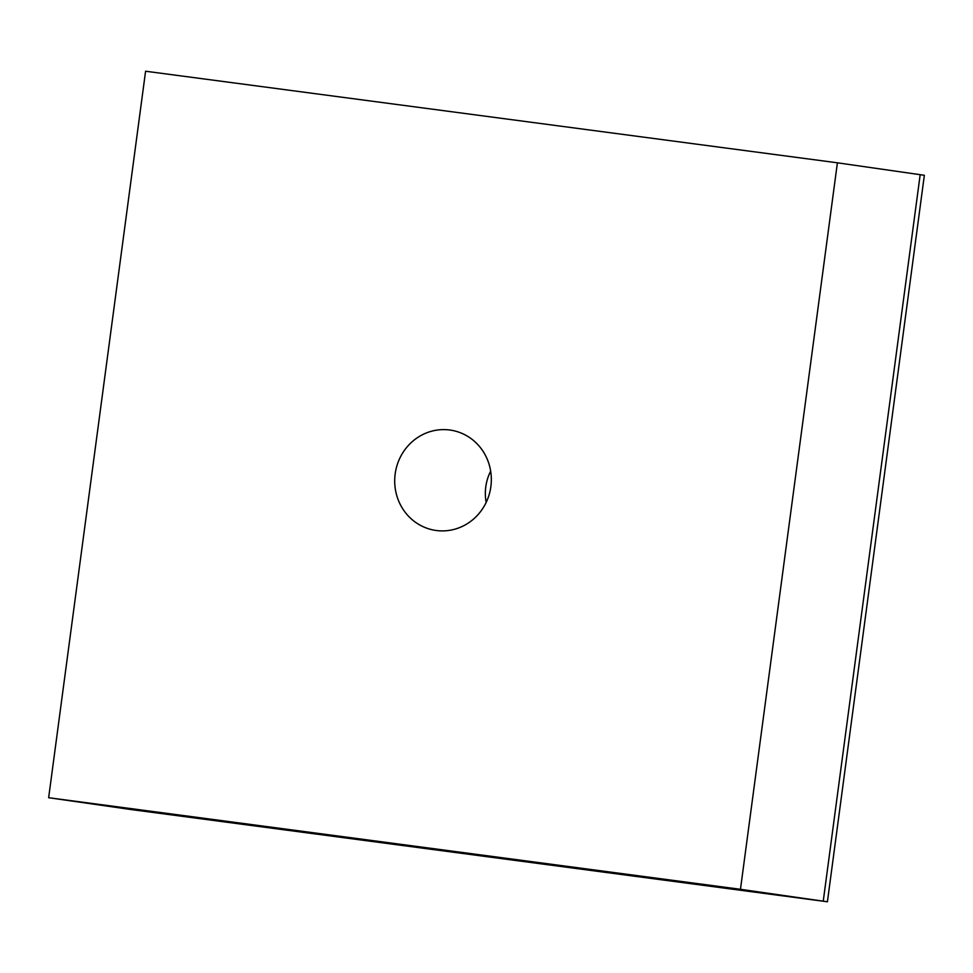 <?xml version="1.0" encoding="UTF-8"?>
<svg xmlns="http://www.w3.org/2000/svg" width="973" height="973" viewBox="0 0 973 973"><rect width="100%" height="100%" fill="white"/><g stroke="black" fill="none" stroke-linecap="round" stroke-linejoin="round"><path stroke-width="1.46" d="M436.318 530.504A50.693 48.261 98.2 0 1 395.172 473.924A50.693 48.261 98.2 0 1 449.733 430.005A50.693 48.261 98.2 0 1 452.044 430.37A50.693 48.261 98.2 0 1 490.793 487.12A50.693 48.261 98.2 0 1 437.643 530.662A50.693 48.261 98.2 0 1 436.318 530.504M486.172 502.409A47.166 44.916 98.2 0 1 490.66 471.139M145.585 71.224L837.4 162.807L920.178 174.69L823.243 901.18L131.428 809.597L48.65 797.714L145.585 71.224M837.4 162.807L740.465 889.298L823.243 901.18L131.428 809.597L827.415 901.776L823.243 901.18L920.178 174.69L924.35 175.286L827.415 901.776M740.465 889.298L48.65 797.714"/></g></svg>
